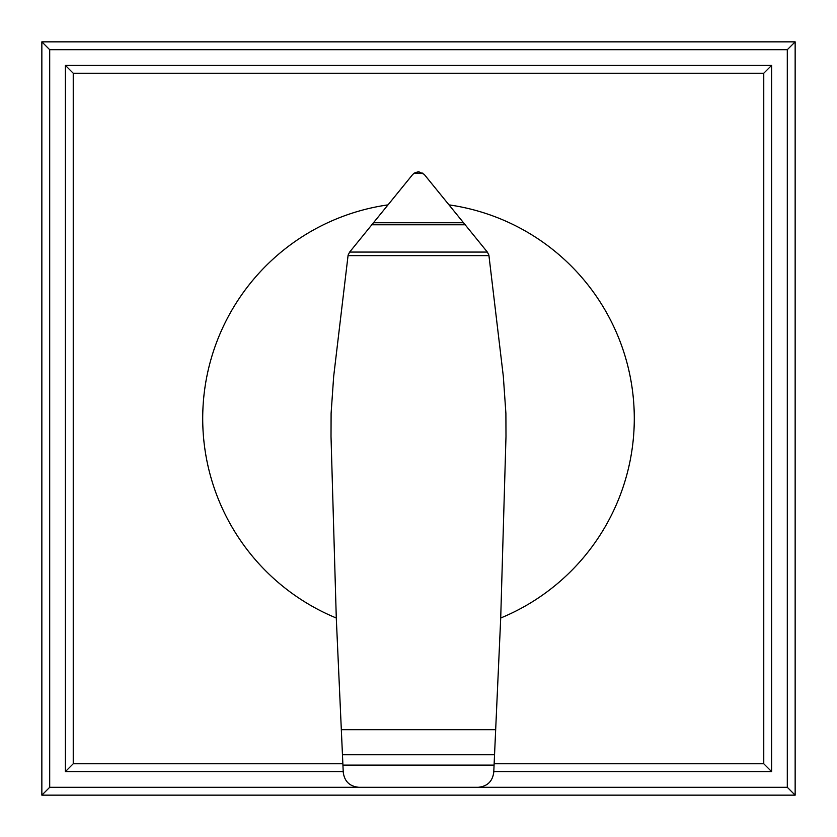 <?xml version="1.0" encoding="UTF-8"?>
<svg xmlns="http://www.w3.org/2000/svg" width="837" height="837" viewBox="0 0 837 837"><rect width="100%" height="100%" fill="white"/><g stroke="black" fill="none" stroke-linecap="round" stroke-linejoin="round"><path stroke-width="1.26" d="M418.782 171.763L424.15 174.316L487.354 252.073L488.881 255.086L503.33 376.441L505.893 413.342L505.987 436.464L500.714 618.009A215.789 215.789 0 0 0 449.176 204.898M387.824 204.898A215.789 215.789 0 0 0 336.286 618.009L331.013 436.464L331.107 413.342L333.67 376.441L348.108 255.107L349.646 252.073L412.495 174.745L414.189 173.123L418.218 171.763M342.459 754.744L494.541 754.744L493.757 772.289C492.522 781.423 487.312 786.424 478.147 787.303L358.958 787.303C349.772 786.477 344.541 781.507 343.254 772.384L336.286 618.009M488.954 255.63L348.046 255.63M487.354 252.073L349.646 252.073M465.267 224.787L371.733 224.787M422.811 173.123L414.189 173.123M500.714 618.009L495.671 729.676L341.329 729.676M495.671 729.676L494.541 754.744M65.391 771.609L73.237 763.762L73.237 73.237L65.391 65.391L65.391 771.609L343.212 771.609M73.237 73.237L763.762 73.237L763.762 763.762L494.133 763.762M342.867 763.762L73.237 763.762M493.788 771.609L771.609 771.609L763.762 763.762M771.609 771.609L771.609 65.391L763.762 73.237M771.609 65.391L65.391 65.391M358.853 787.303L49.697 787.303L41.85 795.15L795.15 795.15L787.303 787.303L478.147 787.303M49.697 787.303L49.697 49.697L787.303 49.697L787.303 787.303M795.15 795.15L795.15 41.85L787.303 49.697M795.15 41.85L41.85 41.85L49.697 49.697M41.85 41.85L41.85 795.15M494.081 765.112L342.919 765.112M463.625 222.757L373.375 222.757"/></g></svg>
